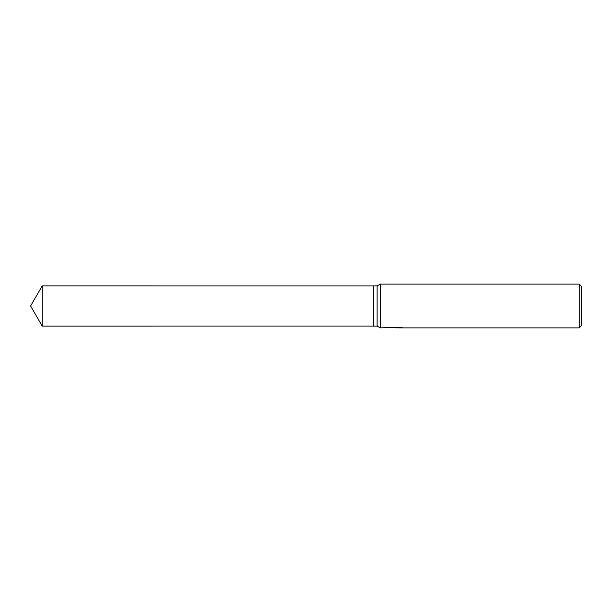 <?xml version="1.0" encoding="UTF-8"?>
<svg xmlns="http://www.w3.org/2000/svg" width="612" height="612" viewBox="0 0 612 612"><rect width="100%" height="100%" fill="white"/><g stroke="black" fill="none" stroke-linecap="round" stroke-linejoin="round"><path stroke-width="0.92" d="M398.381 327.336L380.289 327.887L377.13 326.066L373.481 326.066L373.481 285.934L377.13 285.934L380.289 284.113L579.212 284.113L581.4 286.301L581.4 325.699L579.212 327.887L398.443 327.887L398.443 327.336M377.13 326.066L377.13 285.934M380.289 327.887L380.289 284.113M398.381 327.695L394.794 327.764M396.706 327.887L395.926 327.887M579.212 327.887L579.212 284.113M397.364 327.649L402.176 327.688M402.857 327.749C397.387 327.78 397.387 327.81 402.857 327.848M30.6 306L42.182 285.934L373.481 285.942L373.481 326.058L42.182 326.066L30.6 306M42.182 326.066L42.182 285.934"/></g></svg>
